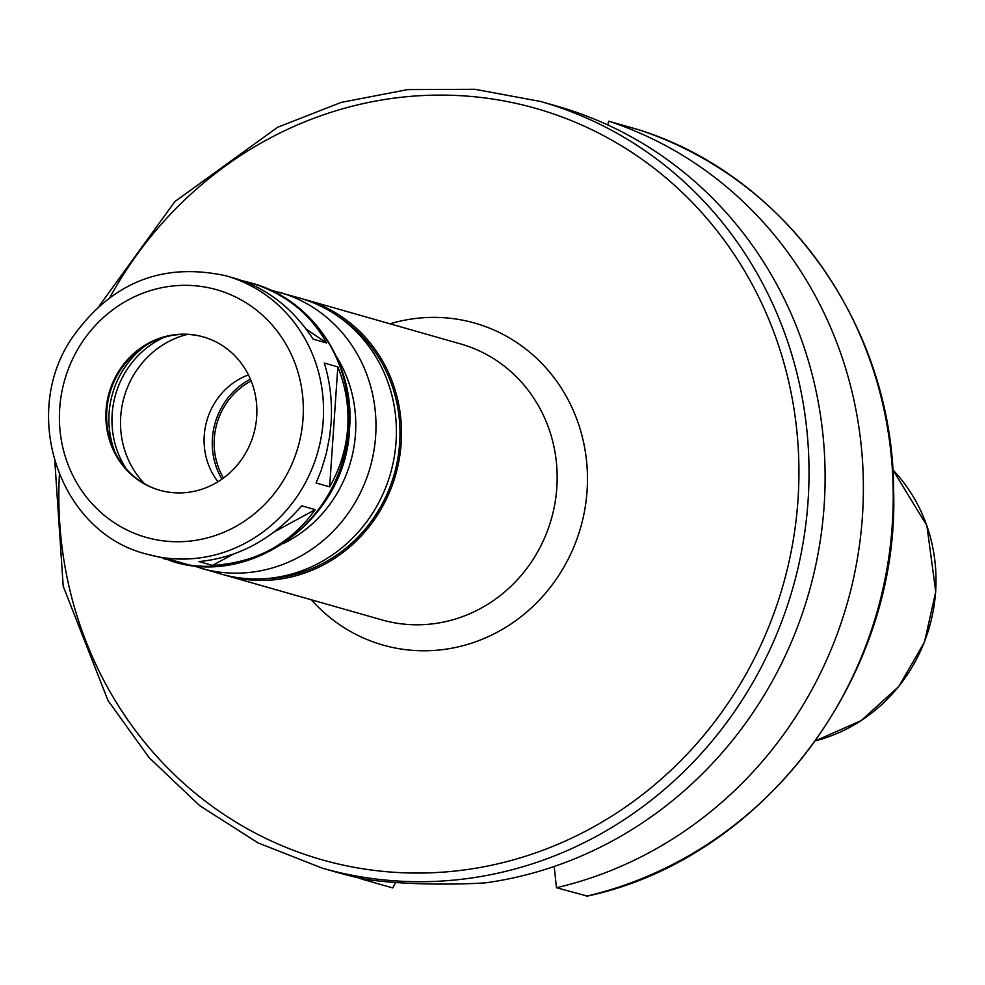 <?xml version="1.0" encoding="UTF-8"?>
<svg xmlns="http://www.w3.org/2000/svg" width="985" height="985" viewBox="0 0 985 985"><rect width="100%" height="100%" fill="white"/><g stroke="black" fill="none" stroke-linecap="round" stroke-linejoin="round"><path stroke-width="1.48" d="M315.225 509.676C290.218 544.2 255.965 562.78 212.489 565.415L198.958 561.561C238.382 557.769 272.636 539.189 301.705 505.822L315.225 509.676L274.421 531.814M232.829 554.37L212.489 565.415M146.814 554.136A144.684 136.435 -74.1 0 0 323.191 420.854A144.684 136.435 -74.1 0 0 226.131 275.849C162.032 261.776 110.455 282.806 71.376 338.914C19.774 415.732 60.27 532.959 146.814 554.136L173.323 560.465L186.842 564.319L163.375 558.606M241.978 280.614L249.858 282.621C284.271 292.939 309.844 313.058 326.589 342.965L313.07 339.111C292.865 308.207 266.775 287.952 234.799 278.324L226.131 275.849M306.126 329.076L326.589 342.965M337.818 366.9C345.747 386.588 349.035 406.904 347.693 427.835C346.178 448.766 340.17 468.429 329.643 486.849L316.111 482.982L321.085 470.731L326.244 453.777L329.692 436.343L331.095 423.107C332.462 402.188 330.197 382.155 324.287 363.046L337.818 366.9L329.643 486.849M54.877 461.891L63.2 586.223L108.018 700.532L149.117 757.65L199.684 805.644L258.021 842.889L322.193 868.117L338.261 872.698A398.58 375.851 -74.1 0 0 356.114 877.29C379.619 883.286 438.793 885.823 485.642 882.843A398.58 375.851 -74.1 0 0 824.149 505.539A398.58 375.851 -74.1 0 0 556.759 106.084L540.679 101.504L474.832 89.29L407.605 89.598L341.155 102.403L277.573 127.299L174.887 201.568L99.374 305.769M554.21 866.48L556.451 887.719L587.146 896.03M395.588 882.585L392.719 887.928L362.862 879.408L362.775 878.558M556.451 887.719A398.58 375.851 -74.1 0 0 862.417 516.448A398.58 375.851 -74.1 0 0 608.705 121.192L607.733 124.935M586.309 896.227A398.58 375.851 -74.1 0 0 892.275 524.956A398.58 375.851 -74.1 0 0 638.563 129.7L608.705 121.192M357.309 877.537A398.58 375.851 -74.1 0 0 362.862 879.408M223.706 574.772A143.49 135.302 -74.1 0 0 226.242 575.535A143.49 135.302 -74.1 0 0 401.166 443.348A143.49 135.302 -74.1 0 0 304.907 299.551A143.49 135.302 -74.1 0 0 302.346 298.849M262.182 578.835A141.889 133.8 -74.1 0 0 399.651 443.287A141.889 133.8 -74.1 0 0 337.178 315.68M191.903 565.402L221.145 574.083A143.49 135.302 -74.1 0 0 396.056 441.896A143.49 135.302 -74.1 0 0 299.797 298.098L270.382 290.058M256.691 416.766A79.711 75.168 -74.1 0 0 203.218 336.882A79.711 75.168 -74.1 0 0 109.076 392.941A79.711 75.168 -74.1 0 0 159.521 490.198A79.711 75.168 -74.1 0 0 256.691 416.766M203.6 336.993A79.711 75.168 -74.1 0 0 109.84 393.15A79.711 75.168 -74.1 0 0 159.902 490.308M145.989 345.267A88.084 83.06 -74.1 0 0 115.307 452.903M164.027 337.313A88.084 83.06 -74.1 0 0 126.449 469.168M187.212 334.432A88.478 83.442 -74.1 0 0 124.085 397.214A88.478 83.442 -74.1 0 0 144.623 483.844M248.442 374.879A67.596 63.742 -74.1 0 0 217.98 481.751M250.412 379.151A69.75 65.773 -74.1 0 0 221.921 479.153M251.163 380.961A67.756 63.89 -74.1 0 0 223.496 478.02M322.193 868.117A398.58 375.851 -74.1 0 0 808.069 500.959A398.58 375.851 -74.1 0 0 540.679 101.504M935.615 591.653A161.06 151.875 -74.1 0 0 892.792 469.783L926.873 525.596L935.75 591.776L924.496 642.048L898.763 686.508L861.173 720.589L815.543 740.806A161.06 151.875 -74.1 0 0 935.615 591.653M59.395 474.635A390.602 368.328 -74.1 0 0 405.414 872.858A390.602 368.328 -74.1 0 0 797.985 499.912A390.602 368.328 -74.1 0 0 538.844 109.273A390.602 368.328 -74.1 0 0 109.938 297.322M311.358 599.791A167.401 157.859 -74.1 0 0 480.618 639.905A167.401 157.859 -74.1 0 0 587.072 490.862A167.401 157.859 -74.1 0 0 390.023 323.806M226.242 575.535L381.897 619.897A143.49 135.302 -74.1 0 0 556.821 487.71A143.49 135.302 -74.1 0 0 460.561 343.913L304.907 299.551M200.731 568.259A143.49 135.302 -74.1 0 0 375.642 436.084A143.49 135.302 -74.1 0 0 279.383 292.274M283.138 543.671A127.545 120.269 -74.1 0 0 355.474 433.979A127.545 120.269 -74.1 0 0 336.451 356.619M348.702 428.13A144.684 136.435 -74.1 0 0 251.643 283.126C312.344 299.218 355.142 363.317 349.552 428.573C346.461 517.223 253.465 587.602 172.338 561.413A144.684 136.435 -74.1 0 0 348.702 428.13M303.023 418.76A128.739 121.401 -74.1 0 0 128.099 299.994A128.739 121.401 -74.1 0 0 112.98 521.865A128.739 121.401 -74.1 0 0 303.023 418.76M586.728 896.239C762.55 858.969 899.65 677.754 893.629 491.01C893.53 327.82 786.522 176.019 638.6 129.712M251.643 283.126L249.858 282.621M172.338 561.413L170.553 560.896"/></g></svg>
